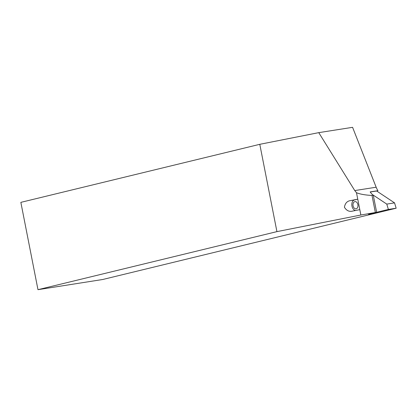 <?xml version="1.0" encoding="UTF-8"?>
<svg xmlns="http://www.w3.org/2000/svg" width="417" height="417" viewBox="0 0 417 417"><rect width="100%" height="100%" fill="white"/><g stroke="black" fill="none" stroke-linecap="round" stroke-linejoin="round"><path stroke-width="0.63" d="M259.791 144.313L20.85 202.36L37.978 289.674L276.924 231.628L259.791 144.313L318.755 132.642L352.579 127.326L376.15 187.217A14.605 9.888 81.1 0 0 377.948 190.684L370.176 191.903A14.605 9.888 81.1 0 0 373.298 195.245L372.006 195.448C365.474 195.125 360.304 194.223 356.493 192.737L354.768 190.574L318.755 132.642M37.978 289.674L102.738 279.494L376.327 213.035L368.555 214.255L376.645 212.289L360.861 215.01L276.924 231.628M353.069 205.795A3.649 2.471 81.1 0 1 354.909 201.604A3.649 2.471 81.1 0 1 357.916 204.83A3.649 2.471 81.1 0 1 356.04 208.818A3.649 2.471 81.1 0 1 353.069 205.795M377.948 190.684L376.655 190.996L394.56 202.876L396.15 208.219L376.327 213.035L368.555 214.255L388.378 209.438L396.15 208.219M376.645 212.289L373.298 195.245M375.347 212.493L372.006 195.448M360.861 215.01L356.493 192.737M359.808 209.647L352.855 211.023C349.41 212.013 346.6 210.757 344.421 207.249C345.109 203.178 347.236 200.942 350.796 200.546L357.755 199.17L354.445 199.972A5.343 3.617 -98.9 0 0 351.849 205.367A5.343 3.617 -98.9 0 0 355.545 210.491M352.855 211.023L352.438 211.096M372.6 194.682L386.788 204.101L394.56 202.876M386.788 204.101L388.378 209.438M370.244 192.008L376.655 190.996M354.768 190.574L376.15 187.217M350.796 200.546L354.445 199.972"/></g></svg>
